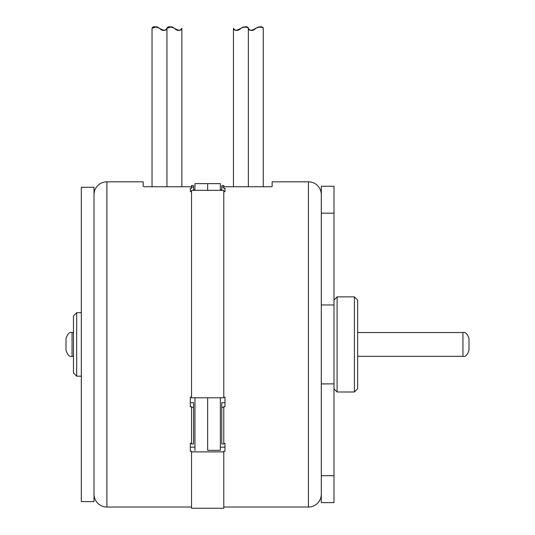 <?xml version="1.0" encoding="UTF-8"?>
<svg xmlns="http://www.w3.org/2000/svg" width="535" height="535" viewBox="0 0 535 535"><rect width="100%" height="100%" fill="white"/><g stroke="black" fill="none" stroke-linecap="round" stroke-linejoin="round"><path stroke-width="0.8" d="M220.346 190.34L220.346 183.632L207.654 183.632L207.654 190.34L207.654 183.632L194.961 183.632L194.961 190.34M194.961 397.793L194.961 450.657M207.654 450.343L207.654 397.793L207.654 450.343L220.346 450.343L220.346 397.793M272.034 186.635L271.325 186.742L272.134 186.541L272.134 181.82L308.407 181.82L308.407 507.04L223.777 507.04M224.981 188.327L224.981 191.624L224.981 188.327L223.777 188.327L223.777 185.491L222.567 185.491M271.325 186.742L223.777 186.742M221.757 190.34L221.757 185.698M221.757 187.069L223.777 187.069M191.537 191.624L190.326 191.624L190.326 188.327L190.326 191.624M223.777 190.34L191.537 190.34L191.537 397.793L223.777 397.793L223.777 190.34M224.981 191.624L223.777 191.624M190.326 188.327L191.537 188.327L191.537 187.069L193.55 187.069L193.55 190.34M193.55 185.698L192.74 185.491L193.55 185.698L193.55 187.069L193.436 185.591M191.537 186.742L143.982 186.742M192.74 185.491L191.537 185.491L191.537 187.069M94.006 194.713A12.893 12.893 0 0 1 106.906 181.82L143.173 181.82L143.173 186.541M191.537 507.04L106.906 507.04A12.893 12.893 0 0 1 94.006 494.146M223.777 443.368L224.981 443.368L224.981 451.272L223.777 451.272L223.777 451.888L191.537 451.888L191.537 451.272L190.326 451.272L190.326 443.368L191.537 443.368M223.777 397.171L224.981 397.171L224.981 402.674L221.757 402.674L221.757 407.329L223.777 407.329L223.777 443.976L221.757 443.976L221.757 407.329M223.777 407.329L223.777 406.72L224.981 406.72L224.981 397.171M220.346 447.18L224.981 447.18L224.981 443.368M190.326 443.368L190.326 447.18L194.961 447.18M193.55 407.329L193.55 443.976L191.537 443.976L191.537 407.329L193.55 407.329L193.55 402.674L190.326 402.674L190.326 397.171L191.537 397.171M191.537 407.329L191.537 406.72L190.326 406.72L190.326 397.171M94.006 344.433L94.006 501.603L81.313 501.603L81.313 187.263L94.006 187.263L94.006 344.433M76.679 312.694L73.456 315.917L73.456 372.942L76.679 376.165L76.679 312.694L81.313 312.694M72.044 332.543L72.044 356.317C69.67 357.159 67.651 355.146 65.999 350.271L65.999 338.588C67.651 333.713 69.67 331.7 72.044 332.543L73.456 332.543M223.777 451.888L223.777 508.25L191.537 508.25L191.537 451.888M321.301 194.713A12.893 12.893 0 0 0 308.407 181.82M308.407 507.04A12.893 12.893 0 0 0 321.301 494.146M321.301 475.702L321.301 186.254L333.994 186.254L333.994 502.606L321.301 502.606L321.301 475.702L333.994 475.702M337.097 385.615L337.097 296.878L354.424 296.878L354.424 391.988L337.097 391.988L337.097 385.615M354.424 296.878L357.654 300.102L357.654 388.758L354.424 391.988M469.001 344.433C469.001 351.936 469.001 351.936 469.001 344.433C469.001 336.923 469.001 336.923 469.001 344.433L469.001 350.271C467.349 355.146 465.33 357.159 462.956 356.317L462.956 332.543C465.33 331.7 467.349 333.713 469.001 338.588L469.001 344.433M255.81 28.275C259.95 26.235 262.431 26.228 263.253 28.261C262.872 26.382 260.398 26.389 255.81 28.275C251.35 33.063 248.267 28.475 248.367 28.295C248.962 30.95 251.443 30.943 255.81 28.275C251.35 33.063 248.267 28.475 248.367 28.295C248.962 30.95 251.443 30.943 255.81 28.275L256.158 28.041M258.037 26.971L262.217 27.352M262.551 27.606L263.267 28.275L263.267 186.742M240.904 28.275C245.037 26.235 247.518 26.228 248.34 28.261C247.966 26.382 245.485 26.389 240.904 28.275C236.443 33.063 233.36 28.475 233.454 28.295C234.049 30.95 236.537 30.943 240.904 28.275C236.443 33.063 233.36 28.475 233.454 28.295C234.049 30.95 236.537 30.943 240.904 28.275L241.252 28.041M243.117 26.977L247.304 27.352M247.638 27.606L248.36 28.275L248.36 186.742L248.36 28.275M157.444 27.051L159.497 28.275C163.957 33.063 167.04 28.475 166.94 28.295C166.345 30.95 163.864 30.943 159.497 28.275C155.364 26.235 152.883 26.228 152.054 28.261C152.435 26.382 154.916 26.389 159.497 28.275L161.376 29.572M166.619 28.776L165.883 29.639M165.368 30.047L164.8 30.341M164.212 30.488L163.616 30.488M162.994 30.361L162.192 30.034M152.04 186.742L152.04 28.275L156.668 26.75M156.701 26.763L157.43 27.044M172.357 27.051L174.41 28.275C178.871 33.063 181.953 28.475 181.853 28.295C181.258 30.95 178.777 30.943 174.41 28.275C170.27 26.235 167.789 26.228 166.967 28.261C167.348 26.382 169.822 26.389 174.41 28.275L176.289 29.572M181.532 28.776L180.79 29.639M180.282 30.047L179.713 30.341M179.125 30.488L178.523 30.488M177.908 30.361L177.098 30.034M166.953 186.742L166.953 28.275L171.575 26.75M171.615 26.763L172.344 27.044M106.906 507.04L106.906 181.82M321.301 383.896L333.994 383.896M321.301 213.164L333.994 213.164M333.994 304.963L321.301 304.963M194.961 189.845L193.55 189.845M221.757 189.845L220.346 189.845M76.679 376.165L81.313 376.165M72.044 356.317L73.456 356.317M333.994 299.981L337.097 296.878M333.994 388.885L337.097 391.988M357.654 332.543L462.956 332.543M357.654 356.317L462.956 356.317M233.447 28.275L233.447 186.742M181.86 28.275L181.86 186.742"/></g></svg>
